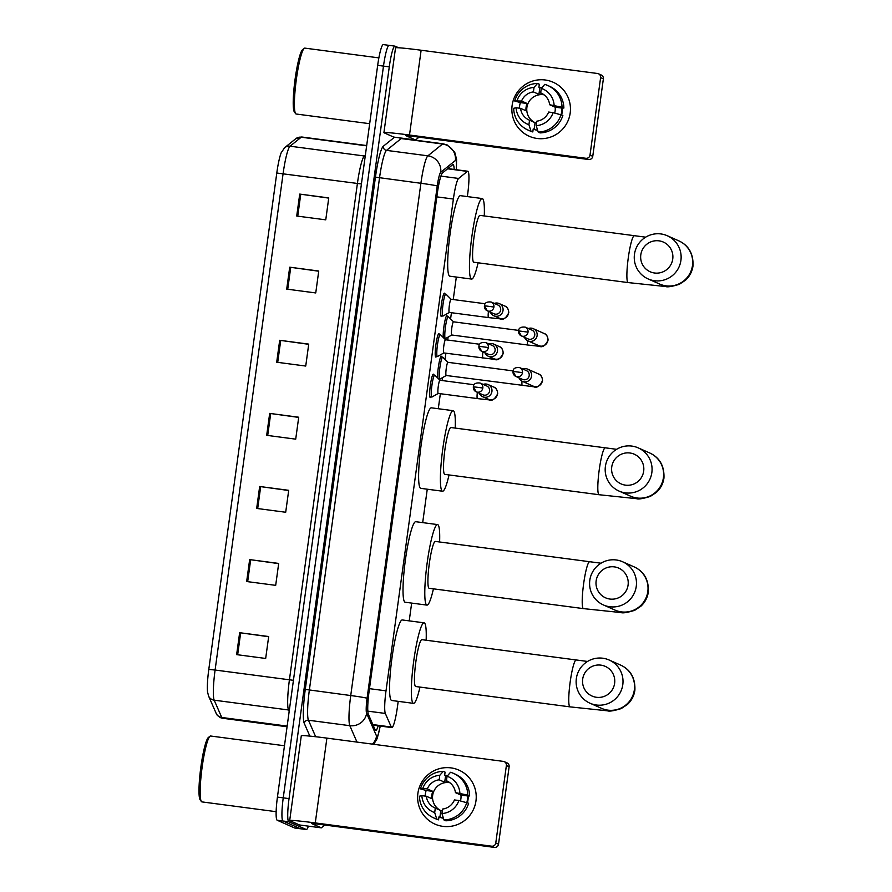 <?xml version="1.0" encoding="UTF-8"?>
<svg xmlns="http://www.w3.org/2000/svg" width="892" height="892" viewBox="0 0 892 892"><rect width="100%" height="100%" fill="white"/><g stroke="black" fill="none" stroke-linecap="round" stroke-linejoin="round"><path stroke-width="1.34" d="M430.914 396.929A11.819 1.539 -82.5 0 1 430.278 397.598A11.819 1.539 -82.5 0 1 430.223 397.576A11.819 1.539 -82.5 0 1 430.323 385.455A11.819 1.539 -82.5 0 1 433.367 374.172A11.819 1.539 -82.5 0 1 433.423 374.183A11.819 1.539 -82.5 0 1 433.802 374.975M436.456 356.432A11.819 1.539 -82.5 0 1 435.831 357.09A11.819 1.539 -82.5 0 1 435.775 357.079A11.819 1.539 -82.5 0 1 435.876 344.959A11.819 1.539 -82.5 0 1 438.92 333.675A11.819 1.539 -82.5 0 1 438.976 333.686A11.819 1.539 -82.5 0 1 439.355 334.467M442.008 315.935A11.819 1.539 -82.5 0 1 441.373 316.593A11.819 1.539 -82.5 0 1 441.317 316.582A11.819 1.539 -82.5 0 1 441.417 304.462A11.819 1.539 -82.5 0 1 444.461 293.167A11.819 1.539 -82.5 0 1 444.517 293.189A11.819 1.539 -82.5 0 1 444.896 293.97M443.257 337.488A11.819 1.539 -82.5 0 1 444.283 324.22A11.819 1.539 -82.5 0 1 446.903 315.735A11.819 1.539 -82.5 0 1 446.959 315.746A11.819 1.539 -82.5 0 1 447.338 316.537M437.704 377.996A11.819 1.539 -82.5 0 1 438.73 364.716A11.819 1.539 -82.5 0 1 441.35 356.231A11.819 1.539 -82.5 0 1 441.417 356.243A11.819 1.539 -82.5 0 1 441.796 357.034M467.341 196.586L467.642 194.423A22.155 2.888 97.5 0 0 467.787 171.242A22.155 2.888 97.5 0 0 467.363 171.398L458.611 178.456A22.155 2.888 97.5 0 0 453.381 199.039L386.013 690.843A22.155 2.888 97.5 0 0 385.333 713.444L391.253 727.013A22.155 2.888 97.5 0 0 391.688 727.56A22.155 2.888 97.5 0 0 391.8 727.593A22.155 2.888 97.5 0 0 397.442 706.843L398.2 701.346M409.227 620.865L411.658 603.092M422.685 522.623L427.257 489.195M438.284 408.726L440.347 393.707M442.142 380.538L442.543 377.606M445.041 359.398L445.888 353.21M447.695 340.042L448.096 337.109M450.583 318.901L451.441 312.713M453.236 299.545L456.325 277.055M454.162 169.447A22.155 2.888 97.5 0 0 453.013 164.619A22.155 2.888 97.5 0 0 452.601 164.775L442.532 172.892A22.155 2.888 97.5 0 0 437.303 193.475L369.054 691.701A22.155 2.888 97.5 0 0 368.374 714.314L375.186 729.912A22.155 2.888 97.5 0 0 375.621 730.459A22.155 2.888 97.5 0 0 375.733 730.492A22.155 2.888 97.5 0 0 378.186 725.798M308.387 826.148A22.155 2.888 -82.5 0 1 306.346 829.538A22.155 2.888 -82.5 0 1 306.235 829.504L288.796 821.777A22.155 2.888 -82.5 0 1 289.041 798.619L389.28 66.867A22.155 2.888 -82.5 0 1 394.933 46.128A22.155 2.888 -82.5 0 1 395.045 46.161L398.679 47.778M306.346 829.538L300.537 828.768A22.155 2.888 -82.5 0 1 300.426 828.746L282.987 821.008A22.155 2.888 -82.5 0 1 283.243 797.861L383.482 66.108A22.155 2.888 -82.5 0 1 389.124 45.369A22.155 2.888 -82.5 0 1 389.235 45.392M389.124 45.369L383.326 44.6A22.155 2.888 -82.5 0 0 377.673 65.339L277.434 797.091A22.155 2.888 -82.5 0 0 277.189 820.239L294.616 827.977A22.155 2.888 -82.5 0 0 294.728 828.01L300.537 828.768A22.155 2.888 -82.5 0 1 300.426 828.746L282.987 821.008A22.155 2.888 -82.5 0 1 283.243 797.861L383.482 66.108A22.155 2.888 -82.5 0 1 389.124 45.369L394.933 46.128M208.795 669.413L276.788 173.026A24.218 3.167 -82.5 0 1 281.203 152.744L284.615 147.715A7.381 7.247 51.1 0 1 290.067 146.199A29.536 3.858 97.5 0 0 283.099 173.65L215.095 670.037L208.795 669.413A24.218 3.167 -82.5 0 0 207.557 691.98L208.561 696.005A7.381 7.158 156.4 0 0 214.191 700.175L221.751 717.469A29.536 3.858 97.5 0 0 222.32 718.205A29.536 3.858 97.5 0 0 222.465 718.238L287.068 726.757M289.71 267.187L318.745 271.023L315.746 292.944L286.711 289.12L289.71 267.187L290.736 267.332L287.726 289.253M299.723 194.088L328.758 197.912L325.758 219.845L296.724 216.02L299.723 194.088L300.749 194.222L297.738 216.154M259.672 486.497L288.707 490.321L285.696 512.253L256.673 508.429L259.672 486.497L260.687 486.631L257.688 508.563M249.66 559.596L278.694 563.432L275.684 585.353L246.66 581.528L249.66 559.596L250.674 559.73L247.675 581.662M239.647 632.696L268.682 636.531L265.671 658.463L236.636 654.628L239.647 632.696L240.662 632.841L237.662 654.761M279.698 340.287L308.732 344.122L305.733 366.055L276.698 362.219L279.698 340.287L280.724 340.432L277.713 362.353M269.685 413.397L298.72 417.222L295.709 439.154L266.686 435.329L269.685 413.397L270.711 413.531L267.7 435.463M298.697 417.411L270.711 413.531M308.71 344.312L280.724 340.432M268.648 636.721L240.662 632.841M278.661 563.621L250.674 559.73M288.673 490.511L260.687 486.631M328.735 198.102L300.749 194.222M318.723 271.213L290.736 267.332M475.96 800.949A29.536 29.258 113.9 0 1 442.923 826.36A29.536 29.258 113.9 0 1 417.902 793.289A29.536 29.258 113.9 0 1 450.939 767.878A29.536 29.258 113.9 0 1 475.96 800.949A29.536 29.258 113.9 0 1 434.962 824.119A29.536 29.258 113.9 0 1 417.902 793.289A29.536 29.258 113.9 0 1 458.901 770.119A29.536 29.258 113.9 0 1 475.96 800.949M299.511 824.977L321.287 827.843L299.511 824.977L289.911 820.718A29.536 1.126 7.8 0 1 289.688 820.54A29.536 1.126 7.8 0 1 315.277 822.926L491.637 846.185A3.691 3.657 -66.1 0 0 495.774 843.007L498.517 844.222A3.691 3.657 113.9 0 1 494.391 847.4L318.031 824.141L311.631 823.55L321.298 827.854L324.833 825.033M289.688 820.54L301.295 735.744A29.536 1.126 7.8 0 1 326.896 738.119L503.255 761.378A3.691 3.657 -66.1 0 1 506.388 765.514L495.774 843.007M504.248 761.657L507.002 762.883A3.691 3.657 113.9 0 1 509.131 766.73L498.517 844.222M458.889 800.525L454.429 799.946A14.763 14.629 113.9 0 1 442.566 809.066L441.953 813.56A19.2 19.022 113.9 0 0 458.889 800.525L468.635 803.246A24.363 24.14 113.9 0 1 445.822 820.796L443.993 819.982L441.953 813.56M435.307 808.107L434.694 812.601L436.734 819.023A24.363 24.14 113.9 0 1 419.452 796.188L421.86 795.642L426.32 796.233A14.763 14.629 113.9 0 0 435.307 808.107L440.815 810.549A14.763 14.629 -66.1 0 0 442.287 811.062M426.32 796.233L431.828 798.674A14.763 14.629 -66.1 0 1 432.832 791.36L427.324 788.929L422.864 788.338L420.455 788.874L426.153 790.49A21.408 21.218 113.9 0 0 425.161 796.077M443.38 818.064A21.408 21.218 113.9 0 1 439.89 817.273L440.815 810.549A14.763 14.629 113.9 0 1 449.858 782.719M460.45 800.904A14.763 14.629 -66.1 0 0 460.941 795.073L455.433 792.631A14.763 14.629 113.9 0 0 446.446 780.756L447.059 776.263L450.527 772.282A24.363 24.14 113.9 0 1 467.809 795.118L455.433 792.631M453.504 773.375L455.344 774.189A24.363 24.14 113.9 0 1 469.638 795.932L467.62 795.954A21.408 21.218 113.9 0 1 466.851 802.454M468.144 795.742A21.408 21.218 113.9 0 1 467.408 802.7M447.695 775.527A21.408 21.218 113.9 0 0 445.61 775.516L444.695 775.103L445.097 772.149L443.268 771.335L439.801 775.304L439.187 779.798L444.695 782.239A14.763 14.629 -66.1 0 1 449.49 782.44M436.734 819.023L438.574 819.837L438.976 816.871L439.89 817.273M438.574 819.837A24.363 24.14 113.9 0 1 435.586 818.744L433.757 817.931M420.455 788.874A24.363 24.14 113.9 0 1 443.268 771.335M469.638 795.932L467.809 795.118M434.694 812.601A19.2 19.022 113.9 0 1 421.86 795.642M422.864 788.338A19.2 19.022 113.9 0 1 439.801 775.304M447.059 776.263A19.2 19.022 113.9 0 1 459.893 793.222M427.324 788.929A14.763 14.629 113.9 0 1 439.187 779.798M443.435 818.232A21.408 21.218 113.9 0 1 438.953 816.994M466.806 802.432A24.363 24.14 113.9 0 1 443.993 819.982M447.271 781.124L446.446 780.756M467.62 795.954L460.941 795.073M432.832 791.36L426.153 790.49M445.61 775.516L444.695 782.239M276.141 811.687L201.927 801.897A33.227 4.337 -82.5 0 1 201.759 801.852A33.227 4.337 -82.5 0 1 201.391 801.529A33.227 4.337 -82.5 0 1 201.971 768.391A33.227 4.337 -82.5 0 1 210.01 736.223A33.227 4.337 -82.5 0 1 210.612 736.012L284.47 745.757M201.391 801.529L200.165 799.89A31.755 4.148 -82.5 0 1 200.711 768.224A31.755 4.148 -82.5 0 1 208.394 737.483L210.01 736.223M614.621 683.317A16.246 16.089 -66.1 0 0 600.851 665.131A16.246 16.089 -66.1 0 0 582.688 679.102A16.246 16.089 -66.1 0 0 596.447 697.288A16.246 16.089 -66.1 0 0 614.621 683.317M576.343 678.556A23.627 23.404 113.9 0 1 609.147 660.013A23.627 23.404 113.9 0 1 622.794 684.677A23.627 23.404 113.9 0 1 589.991 703.219A23.627 23.404 113.9 0 1 576.343 678.556M421.994 639.698A23.627 3.089 97.5 0 0 421.883 639.664A23.627 3.089 97.5 0 0 415.795 662.243A23.627 3.089 97.5 0 0 415.583 686.483A23.627 3.089 97.5 0 0 415.705 686.517L569.999 706.865L607.485 710.824C609.303 711.571 613.886 710.824 621.222 708.594L627.455 704.446C631.581 700.577 634.056 695.838 634.892 690.218C635.372 678.132 630.655 669.769 620.709 665.142L609.147 660.013M419.976 687.085A40.608 5.296 -82.5 0 1 413.487 703.353A40.608 5.296 -82.5 0 1 413.286 703.297A40.608 5.296 -82.5 0 1 413.643 661.63A40.608 5.296 -82.5 0 1 424.101 622.828A40.608 5.296 -82.5 0 1 424.302 622.884A40.608 5.296 -82.5 0 1 426.153 640.233M413.487 703.353L391.711 700.488A40.608 5.296 -82.5 0 1 391.51 700.432A40.608 5.296 -82.5 0 1 391.867 658.753A40.608 5.296 -82.5 0 1 402.325 619.962L424.101 622.828M628.079 585.063A16.246 16.089 -66.1 0 0 614.309 566.877A16.246 16.089 -66.1 0 0 596.146 580.859A16.246 16.089 -66.1 0 0 609.905 599.045A16.246 16.089 -66.1 0 0 628.079 585.063M589.802 580.302A23.627 23.404 113.9 0 1 622.605 561.77A23.627 23.404 113.9 0 1 636.252 586.434A23.627 23.404 113.9 0 1 603.449 604.966A23.627 23.404 113.9 0 1 589.802 580.302M435.452 541.455A23.627 3.089 97.5 0 0 435.341 541.422A23.627 3.089 97.5 0 0 429.253 563.989A23.627 3.089 97.5 0 0 429.041 588.241A23.627 3.089 97.5 0 0 429.163 588.274L583.457 608.623L620.943 612.57C622.761 613.317 627.344 612.581 634.68 610.34L640.913 606.203C645.039 602.323 647.514 597.584 648.35 591.976C648.83 579.878 644.113 571.516 634.167 566.899L622.605 561.77M433.434 588.832A40.608 5.296 -82.5 0 1 426.945 605.111A40.608 5.296 -82.5 0 1 426.744 605.055A40.608 5.296 -82.5 0 1 427.101 563.376A40.608 5.296 -82.5 0 1 437.559 524.585A40.608 5.296 -82.5 0 1 437.76 524.641A40.608 5.296 -82.5 0 1 439.611 541.979M426.945 605.111L405.169 602.234A40.608 5.296 -82.5 0 1 404.968 602.178A40.608 5.296 -82.5 0 1 405.325 560.51A40.608 5.296 -82.5 0 1 415.783 521.708L437.559 524.585M643.678 471.177A16.246 16.089 -66.1 0 0 629.919 452.991A16.246 16.089 -66.1 0 0 611.745 466.962A16.246 16.089 -66.1 0 0 625.504 485.148A16.246 16.089 -66.1 0 0 643.678 471.177M605.4 466.416A23.627 23.404 113.9 0 1 638.204 447.873A23.627 23.404 113.9 0 1 651.851 472.537A23.627 23.404 113.9 0 1 619.048 491.079A23.627 23.404 113.9 0 1 605.4 466.416M451.062 427.558A23.627 3.089 97.5 0 0 450.939 427.524A23.627 3.089 97.5 0 0 444.852 450.103A23.627 3.089 97.5 0 0 444.651 474.343A23.627 3.089 97.5 0 0 444.762 474.377L599.067 494.726L636.542 498.684C638.36 499.431 642.942 498.684 650.279 496.443L656.512 492.306C660.638 488.437 663.124 483.687 663.949 478.079C664.44 465.981 659.712 457.629 649.766 453.002L638.204 447.873M449.033 474.945A40.608 5.296 -82.5 0 1 442.543 491.213A40.608 5.296 -82.5 0 1 442.343 491.157A40.608 5.296 -82.5 0 1 442.7 449.49A40.608 5.296 -82.5 0 1 453.158 410.688A40.608 5.296 -82.5 0 1 453.359 410.744A40.608 5.296 -82.5 0 1 455.221 428.093M442.543 491.213L420.768 488.348A40.608 5.296 -82.5 0 1 420.567 488.292A40.608 5.296 -82.5 0 1 420.924 446.613A40.608 5.296 -82.5 0 1 431.393 407.822L453.158 410.688M672.735 259.037A16.246 16.089 -66.1 0 0 658.976 240.84A16.246 16.089 -66.1 0 0 640.802 254.822A16.246 16.089 -66.1 0 0 654.572 273.008A16.246 16.089 -66.1 0 0 672.735 259.037M634.468 254.276A23.627 23.404 113.9 0 1 667.272 235.733A23.627 23.404 113.9 0 1 680.919 260.397A23.627 23.404 113.9 0 1 648.116 278.928A23.627 23.404 113.9 0 1 634.468 254.276M480.119 215.418A23.627 3.089 97.5 0 0 479.996 215.385A23.627 3.089 97.5 0 0 473.92 237.952A23.627 3.089 97.5 0 0 473.708 262.203A23.627 3.089 97.5 0 0 473.819 262.237L628.124 282.586L665.599 286.533C667.428 287.291 671.999 286.544 679.336 284.303L685.569 280.166C689.706 276.297 692.181 271.547 693.006 265.939C693.497 253.841 688.769 245.49 678.834 240.862L667.272 235.733M478.101 262.794A40.608 5.296 -82.5 0 1 471.6 279.073A40.608 5.296 -82.5 0 1 471.4 279.018A40.608 5.296 -82.5 0 1 471.757 237.35A40.608 5.296 -82.5 0 1 482.226 198.548A40.608 5.296 -82.5 0 1 482.416 198.604A40.608 5.296 -82.5 0 1 484.278 215.953M471.6 279.073L449.824 276.197A40.608 5.296 -82.5 0 1 449.635 276.141A40.608 5.296 -82.5 0 1 449.992 234.473A40.608 5.296 -82.5 0 1 460.45 195.671L482.226 198.548M518.932 377.795A6.645 6.579 -66.1 0 0 522.344 381.33L533.115 386.102A6.645 6.579 -66.1 0 0 542.392 380.483A6.645 6.579 -66.1 0 0 538.5 373.96C540.853 374.573 542.202 376.792 542.559 380.605C539.772 386.191 536.85 388.243 533.795 386.782L446.201 375.487A6.645 0.87 -82.5 0 1 446.201 375.487A6.645 0.87 -82.5 0 1 446.167 375.476A6.645 0.87 -82.5 0 1 446.223 368.664A6.645 0.87 -82.5 0 1 447.94 362.308A6.645 0.87 -82.5 0 1 447.974 362.319L513.078 370.905M446.245 375.499L439.968 379.078A11.072 1.45 -82.5 0 1 439.812 379.111A11.072 1.45 -82.5 0 1 439.756 379.1A11.072 1.45 -82.5 0 1 439.856 367.738A11.072 1.45 -82.5 0 1 442.711 357.157A11.072 1.45 -82.5 0 1 442.767 357.168A11.072 1.45 -82.5 0 1 442.845 357.224A11.072 1.45 -82.5 0 1 442.923 357.324M522.344 381.33A6.645 6.579 -66.1 0 0 531.565 376.112A6.645 6.579 -66.1 0 0 522.823 369.02M522.467 372.644L512.989 371.373L515.799 376.413L522.545 379.401A4.795 4.75 -66.1 0 0 529.201 375.632A4.795 4.75 -66.1 0 0 526.436 370.626L519.69 367.638C515.409 367.203 513.168 368.441 512.989 371.373L513.034 371.406A4.795 4.75 -66.1 0 0 515.799 376.413A4.795 4.75 -66.1 0 0 522.467 372.644A4.795 4.75 -66.1 0 0 519.69 367.638M448.397 316.727A11.072 1.45 -82.5 0 0 448.308 316.671A11.072 1.45 -82.5 0 1 448.308 316.671A11.072 1.45 -82.5 0 0 445.409 327.241A11.072 1.45 -82.5 0 0 445.309 338.603A11.072 1.45 -82.5 0 0 445.364 338.614A11.072 1.45 -82.5 0 0 445.509 338.581L451.787 334.991A6.645 0.87 -82.5 0 1 451.742 334.991A6.645 0.87 -82.5 0 1 451.72 334.979A6.645 0.87 -82.5 0 1 451.776 328.167A6.645 0.87 -82.5 0 1 453.482 321.811A6.645 0.87 -82.5 0 1 453.515 321.822L448.397 316.727A11.072 1.45 -82.5 0 1 448.464 316.827M524.474 337.299A6.645 6.579 -66.1 0 0 537.118 335.615A6.645 6.579 -66.1 0 0 528.365 328.524M528.019 332.147L518.542 330.876L521.352 335.916L528.086 338.904A4.795 4.75 -66.1 0 0 534.754 335.136A4.795 4.75 -66.1 0 0 531.978 330.129L525.243 327.141C520.95 326.706 518.72 327.944 518.542 330.876L518.575 330.899A4.795 4.75 -66.1 0 0 521.352 335.916A4.795 4.75 -66.1 0 0 528.019 332.147A4.795 4.75 -66.1 0 0 525.243 327.141M434.861 375.164A11.072 1.45 -82.5 0 0 434.783 375.108A11.072 1.45 -82.5 0 0 434.727 375.097A11.072 1.45 -82.5 0 0 431.873 385.667A11.072 1.45 -82.5 0 0 431.773 397.04A11.072 1.45 -82.5 0 0 431.828 397.052A11.072 1.45 -82.5 0 0 431.973 397.018L438.251 393.428A6.645 0.87 -82.5 0 1 438.217 393.428A6.645 0.87 -82.5 0 1 438.184 393.417A6.645 0.87 -82.5 0 1 438.24 386.604A6.645 0.87 -82.5 0 1 439.957 380.248A6.645 0.87 -82.5 0 1 439.979 380.26L434.861 375.164A11.072 1.45 -82.5 0 1 434.928 375.264M479.283 393.182A6.645 6.579 -66.1 0 0 491.737 392.424A6.645 6.579 -66.1 0 0 483.174 384.407M482.828 388.031L473.351 386.76L476.161 391.8L482.895 394.788A4.795 4.75 -66.1 0 0 489.563 391.019A4.795 4.75 -66.1 0 0 486.787 386.013L480.052 383.025C475.759 382.59 473.529 383.828 473.351 386.76L473.384 386.793A4.795 4.75 -66.1 0 0 476.161 391.8A4.795 4.75 -66.1 0 0 482.828 388.031A4.795 4.75 -66.1 0 0 480.052 383.025M484.835 352.686A6.645 6.579 -66.1 0 0 488.247 356.22L493.811 358.684A6.645 6.579 -66.1 0 0 503.077 353.054A6.645 6.579 -66.1 0 0 499.197 346.531C501.538 347.144 502.887 349.363 503.244 353.187C500.468 358.762 497.546 360.825 494.491 359.365L443.759 352.931A6.645 0.87 -82.5 0 1 443.759 352.931A6.645 0.87 -82.5 0 1 443.725 352.92A6.645 0.87 -82.5 0 1 443.792 346.096A6.645 0.87 -82.5 0 1 445.498 339.752A6.645 0.87 -82.5 0 1 445.532 339.763L440.403 334.667A11.072 1.45 -82.5 0 1 440.481 334.756M488.247 356.22A6.645 6.579 -66.1 0 0 497.279 351.927A6.645 6.579 -66.1 0 0 488.727 343.911M443.803 352.931L437.526 356.521A11.072 1.45 -82.5 0 1 437.381 356.555A11.072 1.45 -82.5 0 1 437.325 356.544A11.072 1.45 -82.5 0 1 437.415 345.171A11.072 1.45 -82.5 0 1 440.269 334.589A11.072 1.45 -82.5 0 1 440.325 334.612A11.072 1.45 -82.5 0 1 440.403 334.667M488.37 347.534L478.904 346.263L481.713 351.303L488.448 354.291A4.795 4.75 -66.1 0 0 495.105 350.523A4.795 4.75 -66.1 0 0 492.339 345.516L485.605 342.528C481.312 342.093 479.071 343.331 478.904 346.263L478.937 346.286A4.795 4.75 -66.1 0 0 481.713 351.303A4.795 4.75 -66.1 0 0 488.37 347.534A4.795 4.75 -66.1 0 0 485.605 342.528M445.955 294.17A11.072 1.45 -82.5 0 0 445.877 294.115A11.072 1.45 -82.5 0 0 445.822 294.092A11.072 1.45 -82.5 0 0 442.967 304.674A11.072 1.45 -82.5 0 0 442.867 316.036A11.072 1.45 -82.5 0 0 442.923 316.058A11.072 1.45 -82.5 0 0 443.068 316.024L449.356 312.434A6.645 0.87 -82.5 0 1 449.312 312.434A6.645 0.87 -82.5 0 1 449.278 312.423A6.645 0.87 -82.5 0 1 449.334 305.599A6.645 0.87 -82.5 0 1 451.051 299.255A6.645 0.87 -82.5 0 1 451.084 299.266L445.955 294.17A11.072 1.45 -82.5 0 1 446.033 294.26M490.377 312.189A6.645 6.579 -66.1 0 0 502.832 311.431A6.645 6.579 -66.1 0 0 494.268 303.414M493.923 307.038L484.445 305.766L487.255 310.795L493.99 313.783A4.795 4.75 -66.1 0 0 500.657 310.026A4.795 4.75 -66.1 0 0 497.881 305.008L491.146 302.02C486.854 301.585 484.624 302.834 484.445 305.766A4.795 4.75 -66.1 0 0 487.255 310.795A4.795 4.75 -66.1 0 0 493.923 307.038A4.795 4.75 -66.1 0 0 491.146 302.02M570.189 113.061A29.536 29.258 113.9 0 1 537.151 138.472A29.536 29.258 113.9 0 1 512.131 105.401A29.536 29.258 113.9 0 1 545.168 79.99A29.536 29.258 113.9 0 1 570.189 113.061A29.536 29.258 113.9 0 1 529.19 136.231A29.536 29.258 113.9 0 1 512.131 105.401A29.536 29.258 113.9 0 1 553.129 82.231A29.536 29.258 113.9 0 1 570.189 113.061M415.516 139.955L393.74 137.089L384.14 132.83A29.536 1.126 7.8 0 1 383.917 132.652A29.536 1.126 7.8 0 1 409.506 135.026L585.866 158.285A3.691 3.657 -66.1 0 0 590.002 155.108L592.756 156.334A3.691 3.657 113.9 0 1 588.62 159.512L412.26 136.253L405.86 135.651L415.527 139.966L419.062 137.145M383.917 132.652L395.524 47.856A29.536 1.126 7.8 0 1 421.124 50.231L597.484 73.49A3.691 3.657 -66.1 0 1 600.617 77.626L590.002 155.108M598.476 73.768L601.23 74.995A3.691 3.657 113.9 0 1 603.371 78.842L592.756 156.334M553.118 112.637L548.658 112.046A14.763 14.629 113.9 0 1 536.794 121.178L536.181 125.672A19.2 19.022 113.9 0 0 553.118 112.637L562.863 115.358A24.363 24.14 113.9 0 1 540.061 132.897L538.222 132.083L536.181 125.672M529.536 120.219L528.923 124.713L530.963 131.135A24.363 24.14 113.9 0 1 513.68 108.3L516.089 107.754L520.549 108.345A14.763 14.629 113.9 0 0 529.536 120.219L535.044 122.661A14.763 14.629 -66.1 0 0 536.527 123.174M520.549 108.345L526.057 110.786A14.763 14.629 -66.1 0 1 527.06 103.472L521.552 101.03L514.684 100.986L520.382 102.591A21.408 21.218 113.9 0 0 519.389 108.188M537.608 130.165A21.408 21.218 113.9 0 1 534.118 129.385L535.044 122.661A14.763 14.629 113.9 0 1 544.087 94.831M554.679 113.016A14.763 14.629 -66.1 0 0 555.17 107.185L549.662 104.743A14.763 14.629 113.9 0 0 540.675 92.868L541.288 88.364L544.756 84.394A24.363 24.14 113.9 0 1 562.038 107.23L549.662 104.743M547.733 85.487L549.572 86.301A24.363 24.14 113.9 0 1 563.867 108.044L561.848 108.066A21.408 21.218 113.9 0 1 561.079 114.566M562.373 107.843A21.408 21.218 113.9 0 1 561.637 114.812M541.923 87.639A21.408 21.218 113.9 0 0 539.838 87.628L538.924 87.215L539.337 84.249L537.497 83.435L534.029 87.416L533.416 91.909L538.924 94.351A14.763 14.629 -66.1 0 1 543.719 94.552M530.963 131.135L532.803 131.949L533.204 128.983L534.118 129.385M532.803 131.949A24.363 24.14 113.9 0 1 529.815 130.856L527.986 130.042M514.684 100.986A24.363 24.14 113.9 0 1 537.497 83.435M563.867 108.044L562.038 107.23M528.923 124.713A19.2 19.022 113.9 0 1 516.089 107.754M517.092 100.45A19.2 19.022 113.9 0 1 534.029 87.416M541.288 88.364A19.2 19.022 113.9 0 1 554.122 105.334M521.552 101.03A14.763 14.629 113.9 0 1 533.416 91.909M537.664 130.344A21.408 21.218 113.9 0 1 533.193 129.106M561.035 114.544A24.363 24.14 113.9 0 1 538.222 132.083M541.5 93.236L540.675 92.868M561.848 108.066L555.17 107.185M527.06 103.472L520.382 102.591M539.838 87.628L538.924 94.351M369.678 123.698L296.155 114.009A33.227 4.337 -82.5 0 1 295.988 113.964A33.227 4.337 -82.5 0 1 295.62 113.641A33.227 4.337 -82.5 0 1 296.2 80.492A33.227 4.337 -82.5 0 1 304.239 48.335A33.227 4.337 -82.5 0 1 304.841 48.123L378.866 57.88M295.62 113.641L294.393 112.002A31.755 4.148 -82.5 0 1 294.94 80.336A31.755 4.148 -82.5 0 1 302.622 49.595L304.239 48.335M372.856 724.583L391.253 727.013M367.816 711.136L385.333 713.444M369.466 688.657L386.013 690.843M436.835 196.864L453.381 199.039M440.904 176.114L458.611 178.456M447.617 168.789L467.363 171.398M456.247 169.725A14.763 1.929 97.5 0 0 455.756 160.393A14.763 1.929 97.5 0 0 455.411 160.471L440.737 172.29A14.763 1.929 97.5 0 0 437.247 186.015L367.08 698.269A14.763 1.929 97.5 0 0 366.623 713.344L376.558 736.067A14.763 1.929 97.5 0 0 376.848 736.435A14.763 1.929 97.5 0 0 380.159 726.055M356.99 742.088L349.82 725.687A29.536 3.858 -82.5 0 1 350.734 695.548L420.901 183.284A29.536 3.858 -82.5 0 1 427.881 155.832L442.543 144.013A29.536 3.858 -82.5 0 1 443.101 143.813L401.723 138.36A29.536 3.858 97.5 0 0 401.177 138.561L386.515 150.38A29.536 3.858 97.5 0 0 379.535 177.831L309.357 690.085A29.536 3.858 97.5 0 0 308.454 720.234L315.668 736.736M399.415 137.836A3.691 3.624 -128.9 0 0 401.177 138.561L442.543 144.013A14.763 14.506 51.1 0 1 455.411 160.471M309.847 736.112L304.25 723.312A33.227 4.337 -82.5 0 1 305.276 689.404L375.443 177.151A33.227 4.337 -82.5 0 1 383.292 146.266L394.543 137.19M288.796 821.777L277.189 820.239M289.041 798.619L277.434 797.091M306.235 829.504L294.616 827.977M389.28 66.867L377.673 65.339M366.623 713.344A14.763 14.305 156.4 0 1 349.82 725.687L308.454 720.234A3.691 3.579 -23.6 0 0 304.25 723.312M367.08 698.269A14.763 0.557 -172.2 0 0 350.734 695.548L305.276 689.404M440.737 172.29A14.763 14.506 51.1 0 0 427.881 155.832L386.515 150.38A3.691 3.624 -128.9 0 1 383.292 146.266M437.247 186.015A14.763 0.557 -172.2 0 0 420.901 183.284L375.443 177.151M376.558 736.067A14.763 14.305 156.4 0 1 372.399 744.129M222.465 718.238L220.335 717.636C217.536 715.752 216.143 714.302 216.132 713.299A7.381 7.158 156.4 0 0 221.751 717.469L287.157 726.099M276.788 173.026L357.413 183.451A29.536 3.858 -82.5 0 1 364.393 156L365.363 155.219M293.435 680.317L215.095 670.037A29.536 3.858 97.5 0 0 214.191 700.175L288.506 709.976A29.536 3.858 -82.5 0 1 289.421 679.838L357.413 183.451L361.427 183.93M284.615 147.715L295.776 138.717A7.381 7.247 51.1 0 1 301.24 137.201L290.067 146.199L364.393 156A7.381 7.247 -128.9 0 0 365.241 156.067M295.776 138.717L301.786 137A29.536 3.858 97.5 0 0 301.24 137.201L366.645 145.831M289.164 711.481L288.506 709.976A7.381 7.158 -23.6 0 1 289.342 710.132M326.896 738.119L315.277 822.926M509.131 766.73L506.388 765.514M494.391 847.4L491.637 846.185M576.299 660.047A23.627 3.089 97.5 0 0 576.187 660.013A23.627 3.089 97.5 0 0 570.155 682.146A23.627 3.089 97.5 0 0 569.888 706.832A23.627 3.089 97.5 0 0 569.999 706.865M589.991 703.219L601.554 708.348A23.627 23.404 -66.1 0 0 634.357 689.806A23.627 23.404 -66.1 0 0 620.709 665.142M589.757 561.804A23.627 3.089 97.5 0 0 589.645 561.77A23.627 3.089 97.5 0 0 583.613 583.892A23.627 3.089 97.5 0 0 583.346 608.589A23.627 3.089 97.5 0 0 583.457 608.623M603.449 604.966L615.012 610.095A23.627 23.404 -66.1 0 0 647.815 591.563A23.627 23.404 -66.1 0 0 634.167 566.899M605.356 447.907A23.627 3.089 97.5 0 0 605.244 447.873A23.627 3.089 97.5 0 0 599.212 469.995A23.627 3.089 97.5 0 0 598.945 494.692A23.627 3.089 97.5 0 0 599.067 494.726M619.048 491.079L630.611 496.197A23.627 23.404 -66.1 0 0 663.414 477.666A23.627 23.404 -66.1 0 0 649.766 453.002M634.413 235.767A23.627 3.089 97.5 0 0 634.301 235.733A23.627 3.089 97.5 0 0 628.28 257.855A23.627 3.089 97.5 0 0 628.013 282.552A23.627 3.089 97.5 0 0 628.124 282.586M648.116 278.928L659.679 284.057A23.627 23.404 -66.1 0 0 692.482 265.526A23.627 23.404 -66.1 0 0 678.834 240.862M522.266 385.522A6.645 0.87 -82.5 0 1 522.233 385.511A6.645 0.87 -82.5 0 1 522.021 381.174M527.886 340.833L538.668 345.605A6.645 6.579 -66.1 0 0 547.933 339.975A6.645 6.579 -66.1 0 0 544.053 333.463C546.395 334.076 547.744 336.295 548.101 340.108C545.324 345.683 542.403 347.746 539.348 346.286L527.808 345.026A6.645 0.87 -82.5 0 1 527.774 345.014A6.645 0.87 -82.5 0 1 527.562 340.677M482.695 396.717L488.258 399.181A6.645 6.579 -66.1 0 0 497.535 393.55A6.645 6.579 -66.1 0 0 493.644 387.028C495.997 387.652 497.346 389.86 497.703 393.684C494.915 399.259 492.005 401.322 488.939 399.861L477.41 398.59A6.645 0.87 -82.5 0 1 477.376 398.59A6.645 0.87 -82.5 0 1 477.354 392.324M482.951 358.093A6.645 0.87 -82.5 0 1 482.918 358.082A6.645 0.87 -82.5 0 1 482.906 351.827M493.8 315.723L499.353 318.188A6.645 6.579 -66.1 0 0 508.63 312.557A6.645 6.579 -66.1 0 0 504.738 306.034C507.091 306.647 508.44 308.866 508.797 312.691C506.009 318.266 503.099 320.328 500.033 318.857L488.504 317.597A6.645 0.87 -82.5 0 1 488.47 317.585A6.645 0.87 -82.5 0 1 488.459 311.33M421.124 50.231L409.506 135.026M603.371 78.842L600.617 77.626M588.62 159.512L585.866 158.285M373.09 725.118L391.8 727.593M447.84 168.61L467.787 171.242M373.692 744.296L377.193 738.554L380.293 726.066M456.392 169.748L456.581 159.378L454.73 152.209L447.227 144.972L443.101 143.813M400.631 137.992L401.723 138.36M216.132 713.299L208.561 696.005M301.786 137L366.679 145.552M421.883 639.664L587.538 661.451M435.341 541.422L600.996 563.209M450.939 427.524L616.595 449.312M479.996 215.385L645.663 237.172M447.985 362.319L442.845 357.224M439.812 379.111L438.697 378.966M538.5 373.96L527.73 369.177M442.711 357.157L440.726 356.889M451.742 334.991L527.808 345.026M445.364 338.614L444.238 338.469M544.053 333.463L533.282 328.68M453.482 321.811L518.631 330.408M448.263 316.66L446.279 316.392M438.217 393.428L477.41 398.59M431.828 397.052L429.844 396.795M439.957 380.248L474.109 384.753M493.644 387.028L488.091 384.563M434.727 375.097L432.743 374.83M437.381 356.555L435.396 356.298M445.498 339.752L479.651 344.256M499.197 346.531L493.633 344.067M440.269 334.589L438.284 334.333M449.312 312.434L488.504 317.597M442.923 316.058L440.938 315.79M451.051 299.255L485.203 303.759M504.738 306.034L499.185 303.57M445.822 294.092L443.837 293.836M393.762 137.089L415.527 139.966"/></g></svg>
